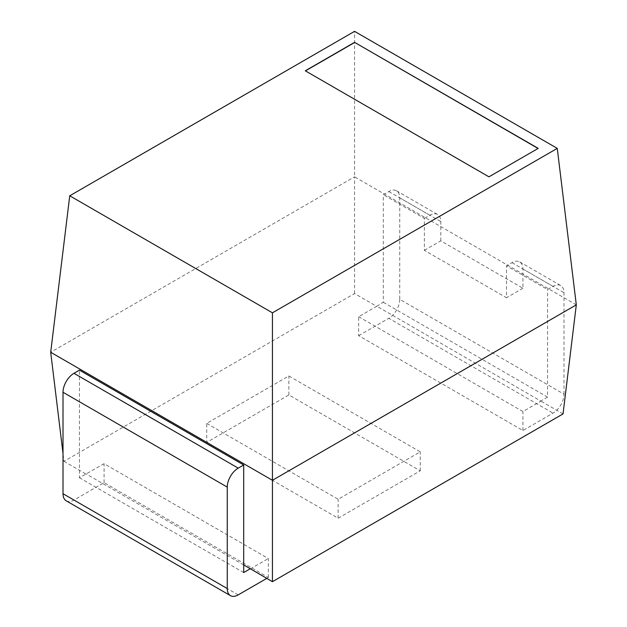 <?xml version="1.0" encoding="UTF-8"?>
<svg xmlns="http://www.w3.org/2000/svg" width="627" height="627" viewBox="0 0 627 627"><rect width="100%" height="100%" fill="white"/><g stroke="black" fill="none" stroke-linecap="round" stroke-linejoin="round"><path stroke-width="0.47" stroke-dasharray="3.13 2.35" d="M66.219 500.816A15.487 8.943 120 0 0 73.962 500.048L104.074 482.665L268.332 577.498L266.757 578.407M268.332 577.498L268.332 558.532L104.074 463.698L79.433 477.735L79.433 370.142M250.33 568.924L268.332 558.532M104.074 482.665L104.074 463.698M243.691 572.569L79.433 477.735M243.691 564.919L86.064 473.91M376.67 306.313L383.309 302.292L383.309 194.707L388.787 191.541A15.487 8.943 120 0 1 396.53 190.78A15.487 8.943 120 0 1 399.736 197.866L399.736 299.322L563.986 394.156A15.487 8.943 -60 0 1 553.038 413.122L522.926 430.506L358.668 335.672L358.668 316.706L376.67 306.313L354.561 293.554L63.962 461.331L63.014 453.486M63.962 461.331L86.071 474.09M358.668 316.706L522.926 411.539L540.929 401.147L376.686 306.117M563.038 413.914L540.929 401.147M206.738 423.397L338.141 499.257L420.262 451.848L288.859 375.981L206.738 423.397L206.738 442.364L338.141 518.223L338.141 499.257M354.561 293.554L354.561 176.83L50.693 352.272M576.307 304.855L354.561 176.83L354.561 31.35M563.986 394.156L563.986 292.699A15.487 8.943 120 0 0 560.781 285.606A15.487 8.943 120 0 0 553.038 286.374L547.567 289.541L506.498 265.832L506.498 297.739L424.369 250.322L424.369 218.415L383.309 194.707M383.309 302.292L547.567 397.126L547.567 289.541M547.567 397.126L540.936 400.951M522.926 430.506L522.926 411.539M399.736 299.322A15.487 8.943 -60 0 1 388.787 318.289L553.038 413.122M358.668 335.672L388.787 318.289M338.141 518.223L420.262 470.814L288.859 394.947L206.738 442.364M288.859 394.947L288.859 375.981M420.262 470.814L420.262 451.848M424.369 250.322L440.797 240.839L522.926 288.255L522.926 268.991A15.487 8.943 120 0 0 519.72 261.898A15.487 8.943 120 0 0 511.977 262.666L506.498 265.832M440.797 240.839L440.797 221.574A15.487 8.943 120 0 0 437.591 214.489A15.487 8.943 120 0 0 429.848 215.249L424.369 218.415M305.451 70.89L488.942 177.018L538.052 148.474M522.926 288.255L506.498 297.739M238.213 594.882L73.962 500.048M511.977 262.666L553.038 286.374M522.926 268.991L563.986 292.699M399.736 197.866L440.797 221.574M388.787 191.541L429.848 215.249M519.72 261.898L560.781 285.606M396.53 190.78L437.591 214.489"/><path stroke-width="0.94" d="M266.757 578.407L238.213 594.882A15.487 8.943 120 0 1 230.47 595.65L66.219 500.816A15.487 8.943 120 0 1 63.014 493.731L63.014 392.275A15.487 8.943 -60 0 1 73.962 373.308L79.433 370.142L243.691 464.975L238.213 468.142L73.962 373.308M230.47 595.65A15.487 8.943 120 0 1 227.264 588.557L227.264 487.108A15.487 8.943 -60 0 1 238.213 468.142M63.014 453.486L50.693 352.272L272.439 480.29L272.439 581.684L250.314 568.744L243.691 572.569L243.691 464.975M250.314 568.744L243.691 564.919M272.439 581.684L563.038 413.914L576.307 304.855L557.262 148.38L354.561 31.35L69.738 195.796L272.439 312.818L557.262 148.38M576.307 304.855L272.439 480.29L272.439 312.818M50.693 352.272L69.738 195.796M538.217 148.38L354.561 42.346L305.286 70.796L488.942 176.83L538.217 148.38M538.052 148.474L354.561 42.346M354.561 42.534L305.451 70.89M227.264 588.557L63.014 493.731M227.264 487.108L63.014 392.275"/></g></svg>
